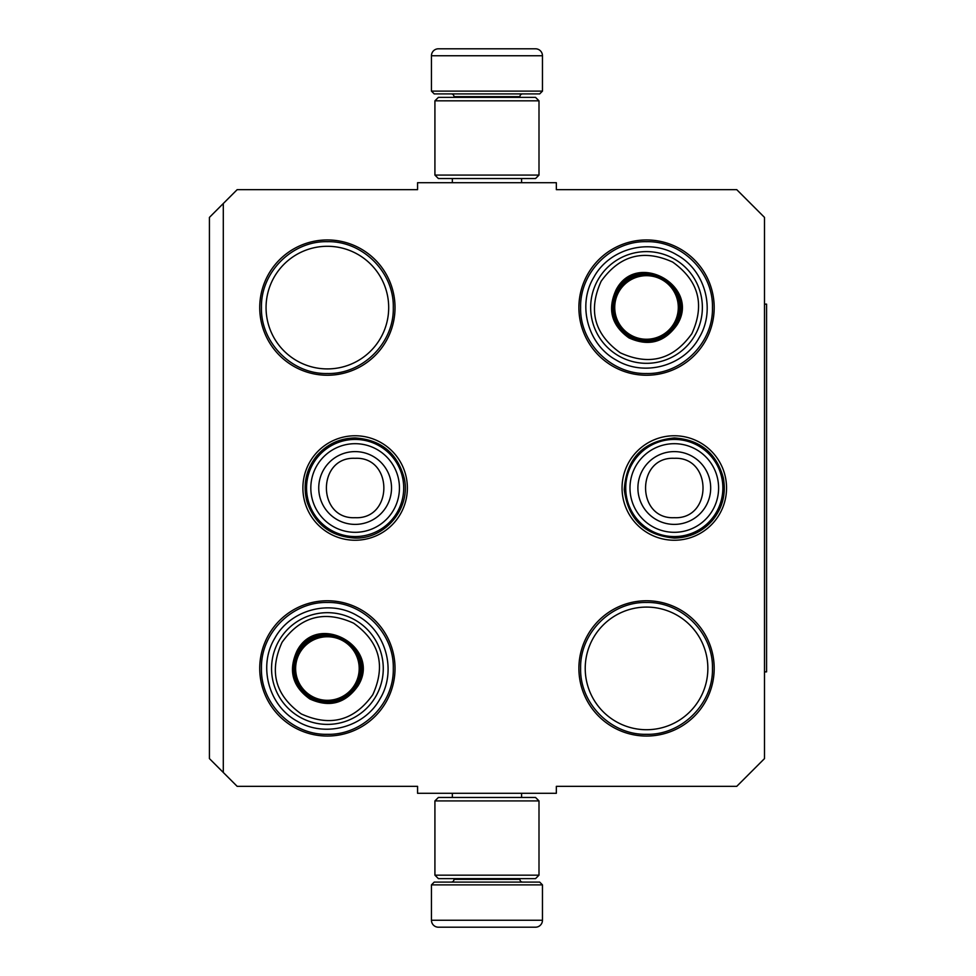 <?xml version="1.0" encoding="UTF-8"?>
<svg xmlns="http://www.w3.org/2000/svg" width="976" height="976" viewBox="0 0 976 976"><rect width="100%" height="100%" fill="white"/><g stroke="black" fill="none" stroke-linecap="round" stroke-linejoin="round"><path stroke-width="1.46" d="M223.297 203.52L237.18 189.649L417.569 189.649L417.569 182.707L556.344 182.707L556.344 189.649L736.746 189.649L764.501 217.404L764.501 758.596L736.746 786.351L556.344 786.351L556.344 793.293L417.569 793.293L417.569 786.351L237.18 786.351L209.425 758.596L209.425 217.404L223.297 203.52L223.297 772.48M726.547 488A52.24 52.24 0 0 1 674.294 540.24A52.24 52.24 0 0 1 622.054 488A52.24 52.24 0 0 1 674.294 435.76A52.24 52.24 0 0 1 726.547 488M407.37 488A52.24 52.24 0 0 1 355.13 540.24A52.24 52.24 0 0 1 302.889 488A52.24 52.24 0 0 1 355.13 435.76A52.24 52.24 0 0 1 407.37 488M714.188 668.401A67.649 67.649 0 0 1 646.539 736.05A67.649 67.649 0 0 1 578.89 668.401A67.649 67.649 0 0 1 646.539 600.752A67.649 67.649 0 0 1 714.188 668.401M395.024 668.401A67.649 67.649 0 0 1 327.375 736.05A67.649 67.649 0 0 1 259.726 668.401A67.649 67.649 0 0 1 327.375 600.752A67.649 67.649 0 0 1 395.024 668.401M714.188 307.599A67.649 67.649 0 0 1 646.539 375.248A67.649 67.649 0 0 1 578.89 307.599A67.649 67.649 0 0 1 646.539 239.95A67.649 67.649 0 0 1 714.188 307.599M395.024 307.599A67.649 67.649 0 0 1 327.375 375.248A67.649 67.649 0 0 1 259.726 307.599A67.649 67.649 0 0 1 327.375 239.95A67.649 67.649 0 0 1 395.024 307.599M585.222 668.401A61.317 61.317 0 0 0 646.539 729.719A61.317 61.317 0 0 0 707.856 668.401A61.317 61.317 0 0 0 646.539 607.084A61.317 61.317 0 0 0 585.222 668.401M266.058 307.599A61.317 61.317 0 0 0 327.375 368.916A61.317 61.317 0 0 0 388.692 307.599A61.317 61.317 0 0 0 327.375 246.281A61.317 61.317 0 0 0 266.058 307.599M580.622 307.599C579.72 272.377 611.318 240.779 646.539 241.682C681.76 240.779 713.358 272.377 712.456 307.599C713.358 342.82 681.76 374.418 646.539 373.515C611.318 374.418 579.72 342.82 580.622 307.599M712.456 668.401C713.358 703.623 681.76 735.221 646.539 734.318C611.318 735.221 579.72 703.623 580.622 668.401C579.72 633.18 611.318 601.582 646.539 602.485C681.76 601.582 713.358 633.18 712.456 668.401M261.458 307.599C260.555 272.377 292.153 240.779 327.375 241.682C362.596 240.779 394.194 272.377 393.291 307.599C394.194 342.82 362.596 374.418 327.375 373.515C292.153 374.418 260.555 342.82 261.458 307.599M393.291 668.401C394.194 703.623 362.596 735.221 327.375 734.318C292.153 735.221 260.555 703.623 261.458 668.401C260.555 633.18 292.153 601.582 327.375 602.485C362.596 601.582 394.194 633.18 393.291 668.401M355.13 536.568A48.568 48.568 0 0 1 306.562 488A48.568 48.568 0 0 1 355.13 439.432A48.568 48.568 0 0 1 403.698 488A48.568 48.568 0 0 1 355.13 536.568M355.13 532.31A44.31 44.31 0 0 1 310.819 488A44.31 44.31 0 0 1 355.13 443.69A44.31 44.31 0 0 1 399.44 488A44.31 44.31 0 0 1 355.13 532.31M674.294 536.568A48.568 48.568 0 0 1 625.726 488A48.568 48.568 0 0 1 674.294 439.432A48.568 48.568 0 0 1 722.862 488A48.568 48.568 0 0 1 674.294 536.568M674.294 532.31A44.31 44.31 0 0 1 629.984 488A44.31 44.31 0 0 1 674.294 443.69A44.31 44.31 0 0 1 718.604 488A44.31 44.31 0 0 1 674.294 532.31M431.453 884.878L542.461 884.878L539.691 882.097L434.222 882.097L431.453 884.878L431.453 920.258A6.942 6.942 42.8 0 0 438.395 927.2L457.427 927.2M521.587 793.293L521.587 797.453M452.339 793.293L452.339 797.453M453.999 878.632L453.999 879.327L519.915 879.327L519.915 878.632M522.697 882.097A2.769 2.769 -42.2 0 1 519.915 879.327M451.229 882.097A2.769 2.769 42.2 0 0 453.999 879.327M542.461 884.878L542.461 920.258L431.453 920.258M516.499 927.2L535.531 927.2A6.942 6.942 -42.8 0 0 542.461 920.258M459.989 927.2L462.673 927.2M511.241 927.2L513.925 927.2M535.531 927.2L438.395 927.2M542.461 91.122L431.453 91.122L434.222 93.903L539.691 93.903L542.461 91.122L542.461 55.742A6.942 6.942 -137.2 0 0 535.531 48.8L516.499 48.8M452.339 182.707L452.339 178.547M521.587 182.707L521.587 178.547M519.915 97.368L519.915 96.673L453.999 96.673L453.999 97.368M451.229 93.903A2.769 2.769 137.8 0 1 453.999 96.673M522.697 93.903A2.769 2.769 -137.8 0 0 519.915 96.673M431.453 91.122L431.453 55.742L542.461 55.742M457.427 48.8L438.395 48.8A6.942 6.942 137.2 0 0 431.453 55.742M513.925 48.8L511.241 48.8M462.673 48.8L459.989 48.8M438.395 48.8L535.531 48.8M434.918 100.833L438.395 97.368L535.531 97.368L538.996 100.833L434.918 100.833L434.918 175.082L538.996 175.082L535.531 178.547L438.395 178.547L434.918 175.082M538.996 175.082L538.996 100.833M538.996 875.167L535.531 878.632L438.395 878.632L434.918 875.167L538.996 875.167L538.996 800.918L434.918 800.918L438.395 797.453L535.531 797.453L538.996 800.918M434.918 800.918L434.918 875.167M357.838 686.104C345.37 703.55 329.363 707.844 309.831 698.975C292.385 686.494 288.103 670.5 296.972 650.968C317.761 610.622 382.397 647.93 357.838 686.104M356.643 685.42C344.65 702.171 329.29 706.282 310.527 697.767C293.776 685.786 289.665 670.414 298.18 651.663C318.139 612.904 380.213 648.747 356.643 685.42L360.083 677.027M298.18 651.663L303.719 644.489M372.771 694.729C385.996 665.62 379.603 641.769 353.605 623.176C324.496 609.951 300.645 616.344 282.04 642.342C268.815 671.451 275.208 695.302 301.218 713.907C330.327 727.12 354.178 720.727 372.771 694.729M375.784 696.461A55.852 55.852 0 0 0 355.337 620.163A55.852 55.852 0 0 0 279.038 640.61A55.852 55.852 0 0 0 299.486 716.909A55.852 55.852 0 0 0 375.784 696.461M379.981 698.889C364.487 727.401 324.727 738.051 297.058 721.118C268.546 705.611 257.896 665.864 274.829 638.182C290.336 609.671 330.083 599.02 357.765 615.966C386.276 631.46 396.927 671.22 379.981 698.889M327.411 636.755A31.781 31.781 0 0 1 359.192 668.536A31.781 31.781 0 0 1 327.411 700.317A31.781 31.781 0 0 1 295.63 668.536A31.781 31.781 0 0 1 327.411 636.755M327.411 635.413A33.135 33.135 0 0 1 360.534 668.536A33.135 33.135 0 0 1 327.411 701.671A33.135 33.135 0 0 1 294.276 668.536A33.135 33.135 0 0 1 327.411 635.413M676.941 325.032C664.473 342.478 648.467 346.773 628.934 337.891C611.488 325.423 607.206 309.416 616.076 289.896C636.864 249.539 701.5 286.859 676.941 325.032M675.746 324.337C663.753 341.088 648.393 345.211 629.63 336.696C612.879 324.715 608.756 309.343 617.283 290.58C637.243 251.832 699.316 287.676 675.746 324.337L679.174 315.956M617.283 290.58L622.822 283.418M691.874 333.658C705.099 304.549 698.706 280.698 672.696 262.093C643.599 248.88 619.748 255.273 601.143 281.271C587.918 310.38 594.311 334.231 620.321 352.824C649.43 366.049 673.281 359.656 691.874 333.658M694.888 335.39A55.852 55.852 0 0 0 674.44 259.091A55.852 55.852 0 0 0 598.142 279.539A55.852 55.852 0 0 0 618.589 355.837A55.852 55.852 0 0 0 694.888 335.39M699.084 337.818C683.59 366.329 643.831 376.98 616.161 360.034C587.65 344.54 576.987 304.78 593.933 277.111C609.439 248.599 649.186 237.949 676.868 254.882C705.38 270.389 716.03 310.136 699.084 337.818M646.515 275.683A31.781 31.781 0 0 1 678.296 307.464A31.781 31.781 0 0 1 646.515 339.245A31.781 31.781 0 0 1 614.734 307.464A31.781 31.781 0 0 1 646.515 275.683M646.515 274.329A33.135 33.135 0 0 1 679.638 307.464A33.135 33.135 0 0 1 646.515 340.587A33.135 33.135 0 0 1 613.379 307.464A33.135 33.135 0 0 1 646.515 274.329M764.501 304.134L766.575 304.134L766.575 671.866L764.501 671.866M355.13 451.607A36.393 36.393 90 0 0 318.737 488A36.393 36.393 90 0 0 355.13 524.393A36.393 36.393 -90 0 0 391.522 488A36.393 36.393 -90 0 0 355.13 451.607M355.13 458.305C316.834 456.451 316.834 519.549 355.13 517.695C393.426 519.549 393.426 456.451 355.13 458.305M674.294 451.607A36.393 36.393 90 0 0 637.901 488A36.393 36.393 90 0 0 674.294 524.393A36.393 36.393 -90 0 0 710.687 488A36.393 36.393 -90 0 0 674.294 451.607M674.294 458.305C635.998 456.451 635.998 519.549 674.294 517.695C712.59 519.549 712.59 456.451 674.294 458.305M355.13 437.943C339.575 438.261 326.716 444.3 316.553 456.085C305.817 469.81 302.645 485.109 307.062 501.969C315.089 524.637 331.12 536.666 355.13 538.057C385.715 539.094 411.36 507.581 404.149 477.85C397.22 452.986 380.872 439.688 355.13 437.943M674.294 437.943C643.16 441.14 626.482 458.342 624.262 489.574C627.934 519.147 644.624 535.312 674.294 538.057C689.544 537.764 702.232 531.92 712.358 520.513C722.594 507.984 726.242 493.758 723.314 477.85C716.384 452.986 700.048 439.688 674.294 437.943"/></g></svg>
